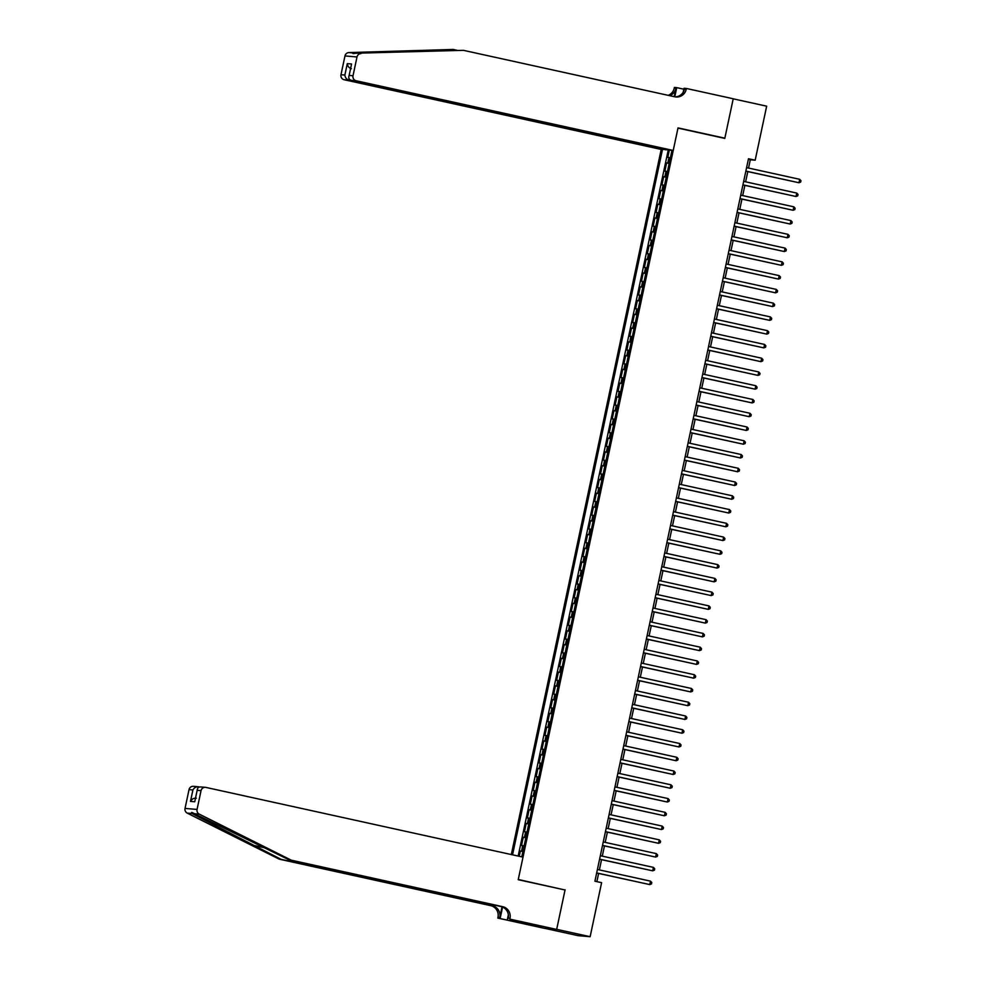 <?xml version="1.0" encoding="UTF-8"?>
<svg xmlns="http://www.w3.org/2000/svg" width="986" height="986" viewBox="0 0 986 986"><rect width="100%" height="100%" fill="white"/><g stroke="black" fill="none" stroke-linecap="round" stroke-linejoin="round"><path stroke-width="1.48" d="M666.117 149.552L661.199 149.441L511.315 854.554M545.172 928.43L578.104 935.665L590.133 936.7L601.608 882.68L594.915 881.213L748.485 158.734L755.177 160.2L766.664 106.18L733.214 98.834L724.796 138.397L677.974 128.106L518.266 879.487L563.474 889.643M669.334 150.131L667.781 157.415L670.394 157.735M669.223 163.232L666.61 162.912L669.161 163.479M666.61 162.912L664.86 171.17L667.46 171.49M664.539 185.257L661.939 184.937L663.689 176.679L666.24 177.233M661.618 199.024L659.005 198.691L660.768 190.434L663.319 191.001M658.685 212.779L656.084 212.458L657.835 204.201L660.386 204.755M655.764 226.546L653.163 226.213L654.914 217.955L657.465 218.522M652.843 240.301L650.23 239.98L651.992 231.722L654.544 232.289M649.91 254.068L647.309 253.747L649.059 245.489L651.61 246.044M646.989 267.822L644.388 267.502L646.138 259.244L648.689 259.811M644.068 281.589L641.455 281.269L643.217 273.011L645.768 273.566M641.134 295.344L638.534 295.024L640.284 286.766L642.835 287.333M638.213 309.111L635.613 308.791L637.363 300.533L639.914 301.087M635.292 322.878L632.679 322.545L634.442 314.287L636.993 314.854M632.359 336.633L629.758 336.312L631.508 328.055L634.06 328.609M629.438 350.4L626.837 350.067L628.587 341.822L631.139 342.376M626.517 364.154L623.904 363.834L625.666 355.576L628.218 356.143M623.583 377.921L620.983 377.601L622.733 369.343L625.284 369.898M620.662 391.676L618.062 391.356L619.812 383.098L622.363 383.665M617.741 405.443L615.128 405.123L616.891 396.865L619.442 397.42M614.808 419.21L612.207 418.877L613.958 410.62L616.509 411.187M611.887 432.965L609.286 432.644L611.037 424.387L613.588 424.941M608.966 446.732L606.353 446.399L608.115 438.141L610.667 438.708M606.033 460.487L603.432 460.166L605.182 451.908L607.733 452.475M603.112 474.254L600.511 473.933L602.261 465.675L604.812 466.23M600.191 488.008L597.578 487.688L599.34 479.43L601.891 479.997M597.257 501.775L594.657 501.455L596.407 493.197L598.97 493.752M594.336 515.53L591.736 515.21L593.486 506.952L596.037 507.519M591.415 529.297L588.802 528.977L590.565 520.719L593.116 521.274M588.482 543.064L585.881 542.731L587.631 534.474L590.195 535.041M585.561 556.819L582.96 556.498L584.71 548.241L587.262 548.795M582.64 570.586L580.027 570.253L581.789 562.008L584.341 562.562M579.706 584.341L577.106 584.02L578.856 575.762L581.42 576.329M576.785 598.108L574.185 597.787L575.935 589.529L578.486 590.084M573.864 611.862L571.251 611.542L573.014 603.284L575.565 603.851M570.931 625.629L568.33 625.309L570.081 617.051L572.644 617.606M568.01 639.396L565.409 639.064L567.16 630.806L569.711 631.373M565.089 653.151L562.476 652.831L564.238 644.573L566.79 645.127M562.156 666.918L559.555 666.585L561.305 658.328L563.869 658.894M559.235 680.673L556.634 680.352L558.384 672.095L560.935 672.662M556.314 694.44L553.701 694.107L555.463 685.862L558.014 686.416M553.38 708.194L550.78 707.874L552.53 699.616L555.093 700.183M550.459 721.962L547.859 721.641L549.609 713.383L552.16 713.938M547.538 735.716L544.925 735.396L546.688 727.138L549.239 727.705M544.605 749.483L542.004 749.163L543.754 740.905L546.318 741.46M541.684 763.25L539.083 762.917L540.833 754.66L543.385 755.227M538.763 777.005L536.15 776.685L537.912 768.427L540.464 768.981M535.829 790.772L533.229 790.439L534.979 782.181L537.543 782.748M532.908 804.527L530.308 804.206L532.058 795.948L534.609 796.515M529.987 818.294L527.374 817.973L529.137 809.716L531.688 810.27M527.054 832.048L524.453 831.728L526.204 823.47L528.767 824.037M524.133 845.815L521.532 845.495L523.283 837.237L525.834 837.792M521.779 856.859L671.959 150.353M662.469 149.539L512.547 854.825M668.249 150.02L518.168 856.058M522.962 851.325L520.361 850.992L519.228 856.292M523.283 837.237L525.883 837.558M526.204 823.47L528.816 823.791M529.137 809.716L531.737 810.036M532.058 795.948L534.659 796.269M534.979 782.181L537.592 782.514M537.912 768.427L540.513 768.747M540.833 754.66L543.434 754.993M543.754 740.905L546.367 741.225M546.688 727.138L549.288 727.471M549.609 713.383L552.209 713.704M552.53 699.616L555.143 699.937M555.463 685.862L558.064 686.182M558.384 672.095L560.985 672.415M561.305 658.328L563.918 658.66M564.238 644.573L566.839 644.893M567.16 630.806L569.76 631.139M570.081 617.051L572.693 617.372M573.014 603.284L575.614 603.605M575.935 589.529L578.535 589.85M578.856 575.762L581.469 576.083M581.789 562.008L584.39 562.328M584.71 548.241L587.311 548.561M587.631 534.474L590.244 534.806M590.565 520.719L593.165 521.039M593.486 506.952L596.086 507.285M596.407 493.197L599.02 493.518M599.34 479.43L601.941 479.751M602.261 465.675L604.862 465.996M605.182 451.908L607.795 452.229M608.115 438.141L610.716 438.474M611.037 424.387L613.637 424.707M613.958 410.62L616.57 410.952M616.891 396.865L619.491 397.185M619.812 383.098L622.412 383.418M622.733 369.343L625.346 369.664M625.666 355.576L628.267 355.897M628.587 341.822L631.188 342.142M631.508 328.055L634.121 328.375M634.442 314.287L637.042 314.62M637.363 300.533L639.963 300.853M640.284 286.766L642.897 287.099M643.217 273.011L645.818 273.332M646.138 259.244L648.739 259.564M649.059 245.489L651.672 245.81M651.992 231.722L654.593 232.043M654.914 217.955L657.514 218.288M657.835 204.201L660.447 204.521M660.768 190.434L663.368 190.766M663.689 176.679L666.289 176.999M565.089 889.779L556.683 929.342L590.133 936.7M748.547 168.064L750.297 159.781L755.177 160.2M596.863 881.644L598.613 873.448M599.365 869.898L601.534 859.681M602.286 856.144L604.455 845.926M605.207 842.377L607.388 832.159M608.14 828.622L610.309 818.405M611.061 814.855L613.23 804.638M613.982 801.1L616.164 790.883M616.916 787.333L619.085 777.116M619.837 773.566L622.006 763.361M622.758 759.812L624.939 749.594M625.691 746.045L627.86 735.827M628.612 732.29L630.781 722.072M631.533 718.523L633.715 708.305M634.466 704.768L636.636 694.551M637.387 691.001L639.557 680.784M640.308 677.246L642.49 667.029M643.242 663.479L645.411 653.262M646.163 649.712L648.332 639.495M649.084 635.958L651.265 625.74M652.017 622.191L654.186 611.973M654.938 608.436L657.107 598.219M657.859 594.669L660.041 584.451M660.793 580.914L662.962 570.697M663.714 567.147L665.883 556.93M666.635 553.38L668.816 543.175M669.568 539.625L671.737 529.408M672.489 525.858L674.658 515.641M675.41 512.104L677.592 501.886M678.343 498.337L680.513 488.119M681.264 484.582L683.434 474.365M684.185 470.815L686.367 460.598M687.119 457.06L689.288 446.843M690.04 443.293L692.209 433.076M692.961 429.526L695.142 419.309M695.894 415.772L698.063 405.554M698.815 402.005L700.984 391.787M701.736 388.25L703.918 378.032M704.67 374.483L706.839 364.265M707.591 360.728L709.76 350.511M710.512 346.961L712.693 336.744M713.445 333.206L715.614 322.989M716.366 319.439L718.535 309.222M719.287 305.672L721.469 295.455M722.22 291.918L724.39 281.7M725.141 278.151L727.311 267.933M728.062 264.396L730.244 254.178M730.996 250.629L733.165 240.411M733.917 236.874L736.086 226.657M736.838 223.107L739.019 212.89M739.771 209.34L741.94 199.123M742.692 195.585L744.861 185.368M745.613 181.818L747.795 171.601M748.349 159.35L750.297 159.781M520.361 850.992L522.913 851.559M745.847 171.182L798.956 182.743L745.86 171.071M799.695 179.304L800.965 180.697L800.681 182.077L798.956 182.743L799.695 179.304L746.599 167.632M661.199 149.441L344.126 79.73A4.227 4.104 -85.1 0 1 340.983 74.714L344.977 55.931A4.227 4.104 -85.1 0 1 348.884 52.591L453.203 49.448L353.641 53.01C352.051 53.638 352.889 53.712 356.156 53.219L463.445 50.335L674.831 96.801A9.848 9.589 94.9 0 0 686.244 89.221L686.404 88.469L733.227 98.76L724.846 138.188L678.023 127.897L673.228 150.464L356.143 80.766L351.287 80.347L668.36 150.045L673.228 150.464M348.884 52.591L353.641 53.01L353.025 53.552M723.231 138.052L724.846 138.188M457.159 50.323L453.203 49.448M340.983 74.714L344.866 75.047L347.294 63.634L351.558 63.991L349.13 75.417L353.013 75.749L357.006 56.966L344.977 55.931M356.156 53.219L463.445 50.335M683.199 92.24L684.05 88.272L686.404 88.469M668.212 95.346A9.848 9.589 94.9 0 0 674.214 88.198L674.375 87.434L676.729 87.643L674.781 96.788M683.84 89.208L676.729 87.643M666.055 149.847L348.982 80.149L344.126 79.73M669.58 95.642A9.848 9.589 94.9 0 0 675.989 88.346L674.227 96.665M360.913 53.626A4.227 4.104 94.9 0 0 357.006 56.966M353.013 75.749A4.227 4.104 94.9 0 0 356.143 80.766M675.151 96.862A9.848 9.589 94.9 0 0 684.457 89.073L686.244 89.221M344.866 75.047C345.186 77.647 346.554 79.348 348.982 80.149L349.229 78.979M347.294 63.634C347.614 66.222 348.982 67.923 351.41 68.724M351.558 63.991L349.13 75.417C348.268 77.906 348.982 79.558 351.287 80.347M291.301 860.199L289.514 860.051L194.501 813.721C191.691 812.119 190.853 812.045 191.987 813.512L281.059 859.324L492.433 905.789A9.848 9.589 -85.1 0 1 499.754 917.485L497.979 917.337L497.819 918.089L544.642 928.381L556.671 929.416L565.052 889.988L518.217 879.697L523.024 857.13L205.938 787.42A4.227 4.104 94.9 0 0 201.045 790.661L197.052 809.444A4.227 4.104 94.9 0 0 199.258 814.128L291.301 860.199L502.687 906.676A9.848 9.589 -85.1 0 1 509.996 918.36L509.836 919.125L556.671 929.416M191.974 812.476L191.987 813.512L187.229 813.105L279.272 859.176L490.658 905.641A9.848 9.589 -85.1 0 1 497.979 917.337M199.579 786.976L198.667 787.333M281.059 859.324L279.272 859.176M509.996 918.36L508.221 918.212A9.848 9.589 -85.1 0 0 500.9 906.516L289.514 860.051M201.045 790.661L197.163 790.328L194.735 801.754L190.483 801.396L192.911 789.971L189.029 789.638L185.035 808.421L197.052 809.444M509.836 919.125L536.951 925.398M534.856 924.942L534.671 925.805L540.944 926.347L536.939 925.46M534.671 925.805L497.819 918.089M507.482 918.915L508.357 914.798M502.022 906.837L499.754 917.485M502.564 907.046L500.173 918.299M187.229 813.105A4.227 4.104 -85.1 0 1 185.035 808.421M189.029 789.638A4.227 4.104 -85.1 0 1 193.404 786.31L198.778 786.803C196.239 786.532 194.279 787.58 192.911 789.971M530.135 924.88L530.345 923.944M530.85 924.055L530.665 924.93M201.082 787.001C198.667 786.742 197.36 787.851 197.163 790.328L194.735 801.754M190.483 801.396C191.851 799.005 193.811 797.957 196.35 798.229M742.914 184.937L796.035 196.51L742.939 184.838M796.762 193.071L798.044 194.464L797.748 195.832L796.035 196.51L796.762 193.071L743.666 181.399M739.993 198.704L793.114 210.264L740.018 198.593M793.841 206.826L795.123 208.219L794.827 209.599L793.114 210.264L793.841 206.826L740.745 195.154M737.072 212.458L790.18 224.032L737.084 212.36M790.92 220.593L792.189 221.986L791.906 223.366L790.18 224.032L790.92 220.593L737.824 208.921M734.139 226.225L787.259 237.786L734.163 226.114M787.987 234.348L789.268 235.74L788.973 237.121L787.259 237.786L787.987 234.348L734.89 222.676M731.218 239.98L784.338 251.553L731.242 239.881M785.066 248.115L786.347 249.507L786.052 250.888L784.338 251.553L785.066 248.115L731.969 236.443M728.297 253.747L781.405 265.32L728.309 253.649M782.144 261.869L783.414 263.274L783.13 264.642L781.405 265.32L782.144 261.869L729.048 250.197M725.363 267.514L778.484 279.075L725.388 267.403M779.211 275.636L780.493 277.029L780.197 278.409L778.484 279.075L779.211 275.636L726.115 263.965M722.442 281.269L775.563 292.842L722.467 281.17M776.29 289.403L777.572 290.796L777.276 292.164L775.563 292.842L776.29 289.403L723.194 277.732M719.521 295.036L772.63 306.597L719.533 294.925M773.369 303.158L774.639 304.551L774.355 305.931L772.63 306.597L773.369 303.158L720.273 291.486M716.588 308.791L769.709 320.364L716.612 308.692M770.436 316.925L771.718 318.318L771.422 319.686L769.709 320.364L770.436 316.925L717.34 305.253M713.667 322.558L766.788 334.118L713.691 322.447M767.515 330.68L768.797 332.072L768.501 333.453L766.788 334.118L767.515 330.68L714.419 319.008M710.746 336.312L763.854 347.885L710.758 336.214M764.594 344.447L765.863 345.839L765.58 347.22L763.854 347.885L764.594 344.447L711.498 332.775M707.812 350.079L760.933 361.652L707.837 349.968M761.66 358.201L762.942 359.594L762.646 360.975L760.933 361.652L761.66 358.201L708.564 346.53M704.891 363.834L758.012 375.407L704.916 363.735M758.739 371.969L760.021 373.361L759.725 374.742L758.012 375.407L758.739 371.969L705.643 360.297M701.97 377.601L755.079 389.174L701.983 377.502M755.818 385.736L757.088 387.128L756.804 388.496L755.079 389.174L755.818 385.736L702.722 374.051M699.037 391.368L752.158 402.929L699.062 391.257M752.885 399.49L754.167 400.883L753.871 402.263L752.158 402.929L752.885 399.49L699.789 387.818M696.116 405.123L749.237 416.696L696.141 405.024M749.964 413.257L751.246 414.65L750.95 416.018L749.237 416.696L749.964 413.257L696.868 401.585M693.195 418.89L746.303 430.451L693.207 418.779M747.043 427.012L748.312 428.405L748.029 429.785L746.303 430.451L747.043 427.012L693.947 415.34M690.262 432.644L743.382 444.218L690.286 432.546M744.11 440.779L745.391 442.172L745.096 443.552L743.382 444.218L744.11 440.779L691.013 429.107M687.341 446.411L740.461 457.972L687.365 446.301M741.189 454.534L742.47 455.926L742.175 457.307L740.461 457.972L741.189 454.534L688.092 442.862M684.42 460.166L737.528 471.739L684.432 460.068M738.267 468.301L739.537 469.693L739.253 471.074L737.528 471.739L738.267 468.301L685.171 456.629M681.486 473.933L734.607 485.506L681.511 473.835M735.334 482.055L736.616 483.46L736.32 484.829L734.607 485.506L735.334 482.055L682.238 470.384M678.565 487.7L731.686 499.261L678.59 487.589M732.413 495.822L733.695 497.215L733.399 498.596L731.686 499.261L732.413 495.822L679.317 484.151M675.644 501.455L728.753 513.028L675.657 501.356M729.492 509.589L730.762 510.982L730.478 512.35L728.753 513.028L729.492 509.589L676.396 497.918M672.711 515.222L725.832 526.783L672.735 515.111M726.559 523.344L727.841 524.737L727.545 526.117L725.832 526.783L726.559 523.344L673.463 511.672M669.79 528.977L722.911 540.55L669.814 528.878M723.638 537.111L724.92 538.504L724.624 539.872L722.911 540.55L723.638 537.111L670.542 525.439M666.869 542.744L719.977 554.305L666.881 542.633M720.717 550.866L721.986 552.259L721.703 553.639L719.977 554.305L720.717 550.866L667.621 539.194M663.935 556.498L717.056 568.072L663.96 556.4M717.783 564.633L719.065 566.026L718.769 567.406L717.056 568.072L717.783 564.633L664.687 552.961M661.014 570.265L714.135 581.839L661.039 570.154M714.862 578.388L716.144 579.78L715.848 581.161L714.135 581.839L714.862 578.388L661.766 566.716M658.093 584.02L711.202 595.593L658.106 583.922M711.941 592.155L713.211 593.547L712.927 594.928L711.202 595.593L711.941 592.155L658.845 580.483M655.16 597.787L708.281 609.36L655.185 597.689M709.008 605.922L710.29 607.314L709.994 608.682L708.281 609.36L709.008 605.922L655.912 594.238M652.239 611.554L705.36 623.115L652.264 611.443M706.087 619.676L707.369 621.069L707.073 622.449L705.36 623.115L706.087 619.676L652.991 608.005M649.318 625.309L702.426 636.882L649.33 625.21M703.166 633.443L704.435 634.836L704.152 636.204L702.426 636.882L703.166 633.443L650.07 621.772M646.385 639.076L699.505 650.637L646.409 638.965M700.233 647.198L701.514 648.591L701.219 649.971L699.505 650.637L700.233 647.198L647.136 635.526M643.464 652.831L696.584 664.404L643.488 652.732M697.312 660.965L698.593 662.358L698.298 663.726L696.584 664.404L697.312 660.965L644.215 649.293M640.543 666.598L693.651 678.158L640.555 666.487M694.39 674.72L695.66 676.113L695.376 677.493L693.651 678.158L694.39 674.72L641.294 663.048M637.609 680.352L690.73 691.925L637.634 680.254M691.457 688.487L692.739 689.88L692.443 691.26L690.73 691.925L691.457 688.487L638.361 676.815M634.688 694.119L687.809 705.693L634.713 694.021M688.536 702.242L689.818 703.647L689.522 705.015L687.809 705.693L688.536 702.242L635.44 690.57M631.767 707.886L684.876 719.447L631.779 707.775M685.615 716.009L686.885 717.401L686.601 718.782L684.876 719.447L685.615 716.009L632.519 704.337M628.834 721.641L681.955 733.214L628.858 721.542M682.682 729.776L683.964 731.168L683.668 732.536L681.955 733.214L682.682 729.776L629.586 718.104M625.913 735.408L679.034 746.969L625.937 735.297M679.761 743.53L681.043 744.923L680.747 746.303L679.034 746.969L679.761 743.53L626.665 731.858M622.992 749.163L676.1 760.736L623.004 749.064M676.84 757.297L678.109 758.69L677.826 760.058L676.1 760.736L676.84 757.297L623.744 745.626M620.058 762.93L673.179 774.491L620.083 762.819M673.906 771.052L675.188 772.445L674.892 773.825L673.179 774.491L673.906 771.052L620.81 759.38M617.137 776.685L670.258 788.258L617.162 776.586M670.985 784.819L672.267 786.212L671.971 787.592L670.258 788.258L670.985 784.819L617.889 773.147M614.216 790.452L667.325 802.025L614.229 790.341M668.064 798.574L669.334 799.966L669.05 801.347L667.325 802.025L668.064 798.574L614.968 786.902M611.283 804.206L664.404 815.779L611.308 804.108M665.131 812.341L666.413 813.733L666.117 815.114L664.404 815.779L665.131 812.341L612.035 800.669M608.362 817.973L661.483 829.546L608.387 817.875M662.21 826.108L663.492 827.5L663.196 828.869L661.483 829.546L662.21 826.108L609.114 814.424M605.441 831.74L658.549 843.301L605.453 831.629M659.289 839.862L660.558 841.255L660.275 842.636L658.549 843.301L659.289 839.862L606.193 828.191M602.508 845.495L655.628 857.068L602.532 845.396M656.356 853.63L657.637 855.022L657.342 856.39L655.628 857.068L656.356 853.63L603.259 841.958M599.587 859.262L652.707 870.823L599.611 859.151M653.435 867.384L654.716 868.777L654.421 870.157L652.707 870.823L653.435 867.384L600.338 855.712M596.666 873.017L649.774 884.59L596.678 872.918M650.513 881.151L651.783 882.544L651.5 883.912L649.774 884.59L650.513 881.151L597.417 869.479M667.805 163.01L668.976 157.513M521.545 851.103L522.716 845.594M524.466 837.336L525.637 831.827M527.399 823.569L528.57 818.072M530.32 809.814L531.491 804.305M533.241 796.047L534.412 790.55M536.174 782.292L537.345 776.783M539.095 768.525L540.266 763.028M542.017 754.771L543.187 749.261M544.95 741.004L546.121 735.494M547.871 727.237L549.042 721.74M550.792 713.482L551.963 707.973M553.725 699.715L554.896 694.218M556.646 685.96L557.817 680.451M559.567 672.193L560.738 666.696M562.501 658.438L563.672 652.929M565.422 644.671L566.593 639.162M568.343 630.917L569.514 625.407M571.276 617.15L572.447 611.64M574.197 603.383L575.368 597.886M577.118 589.628L578.289 584.119M580.051 575.861L581.222 570.364M582.972 562.106L584.143 556.597M585.894 548.339L587.064 542.842M588.827 534.585L589.998 529.075M591.748 520.818L592.919 515.308M594.669 507.063L595.84 501.554M597.602 493.296L598.773 487.787M600.523 479.529L601.694 474.032M603.444 465.774L604.615 460.265M606.378 452.007L607.549 446.51M609.299 438.252L610.47 432.743M612.22 424.485L613.391 418.988M615.153 410.731L616.324 405.221M618.074 396.964L619.245 391.454M620.995 383.197L622.166 377.7M623.928 369.442L625.099 363.933M626.85 355.675L628.02 350.178M629.771 341.92L630.941 336.411M632.704 328.153L633.875 322.656M635.625 314.398L636.796 308.889M638.546 300.631L639.717 295.122M641.479 286.877L642.65 281.367M644.4 273.11L645.571 267.6M647.321 259.343L648.492 253.846M650.255 245.588L651.426 240.079M653.176 231.821L654.347 226.324M656.097 218.066L657.268 212.557M659.03 204.299L660.201 198.802M661.951 190.544L663.122 185.035M664.872 176.777L666.043 171.268M421.761 50.459L425.718 51.334M675.989 88.346L674.214 88.198M252.835 845.199L265.345 847.948M492.433 905.789L490.658 905.641M500.9 906.516L502.687 906.676M199.258 814.128L194.501 813.721M205.421 787.346L200.577 786.927"/></g></svg>
